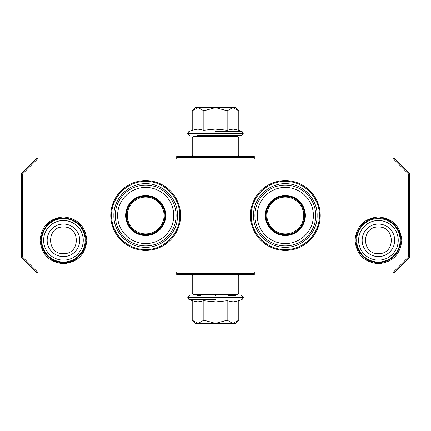<?xml version="1.0" encoding="UTF-8"?>
<svg xmlns="http://www.w3.org/2000/svg" width="431" height="431" viewBox="0 0 431 431"><rect width="100%" height="100%" fill="white"/><g stroke="black" fill="none" stroke-linecap="round" stroke-linejoin="round"><path stroke-width="0.65" d="M145.678 250.411A34.911 34.911 0 0 0 180.589 215.5A34.911 34.911 0 0 0 145.678 180.589A34.911 34.911 0 0 0 110.767 215.5A34.911 34.911 0 0 0 145.678 250.411M285.322 250.411A34.911 34.911 0 0 0 320.233 215.5A34.911 34.911 0 0 0 285.322 180.589A34.911 34.911 0 0 0 250.411 215.5A34.911 34.911 0 0 0 285.322 250.411M63.443 263.691C49.247 262.307 41.462 254.516 40.078 240.326C41.462 226.135 49.247 218.345 63.443 216.96C77.639 218.345 85.424 226.135 86.809 240.326C85.424 254.516 77.639 262.307 63.443 263.691M378.418 263.691C364.222 262.307 356.437 254.516 355.052 240.326C356.437 226.135 364.222 218.345 378.418 216.96C392.614 218.345 400.399 226.135 401.784 240.326C400.399 254.516 392.614 262.307 378.418 263.691M37.454 159.023L22.482 173.995L22.482 257.005L37.454 271.977L176.71 271.977L176.71 273.529L254.29 273.529L254.29 271.977L393.546 271.977L408.518 257.005L408.518 173.995L393.546 159.023L254.29 159.023L254.29 157.471L176.71 157.471L176.71 159.023L37.454 159.023L37.066 158.091L21.55 173.607L21.55 257.393L22.482 257.005M22.482 173.995L21.55 173.607M37.454 271.977L37.066 272.909L176.71 272.909M21.55 257.393L37.066 272.909M254.29 273.529L254.29 274.461L176.71 274.461L176.71 273.529M254.29 272.909L393.934 272.909L393.546 271.977M393.934 272.909L409.45 257.393L409.45 173.607L408.518 173.995M408.518 257.005L409.45 257.393M393.546 159.023L393.934 158.091L254.29 158.091M409.45 173.607L393.934 158.091M176.71 157.471L176.71 156.539L254.29 156.539L254.29 157.471M176.71 158.091L37.066 158.091M179.738 215.5C180.201 233.699 163.877 250.023 145.678 249.56C127.479 250.023 111.155 233.699 111.618 215.5C111.155 197.301 127.479 180.977 145.678 181.44C163.877 180.977 180.201 197.301 179.738 215.5M319.382 215.5C319.845 233.699 303.521 250.023 285.322 249.56C267.123 250.023 250.799 233.699 251.262 215.5C250.799 197.301 267.123 180.977 285.322 181.44C303.521 180.977 319.845 197.301 319.382 215.5M378.418 218.603A21.722 21.722 0 0 1 400.14 240.326A21.722 21.722 0 0 1 378.418 262.048A21.722 21.722 0 0 1 356.696 240.326A21.722 21.722 0 0 1 378.418 218.603M378.418 220.51A19.815 19.815 0 0 1 398.233 240.326A19.815 19.815 0 0 1 378.418 260.141A19.815 19.815 0 0 1 358.603 240.326A19.815 19.815 0 0 1 378.418 220.51M63.443 218.603A21.722 21.722 0 0 1 85.166 240.326A21.722 21.722 0 0 1 63.443 262.048A21.722 21.722 0 0 1 41.721 240.326A21.722 21.722 0 0 1 63.443 218.603M63.443 220.51A19.815 19.815 0 0 1 83.258 240.326A19.815 19.815 0 0 1 63.443 260.141A19.815 19.815 0 0 1 43.628 240.326A19.815 19.815 0 0 1 63.443 220.51M230.348 295.407L230.968 294.788L200.032 294.632M230.968 136.368L200.032 136.368M197.613 135.593L241.414 135.593L200.652 135.593L200.032 136.212M215.5 135.593L233.386 135.593M235.671 107.664L238.79 110.783L233.09 107.664L235.671 107.664M192.652 110.341L195.329 107.664L197.91 107.664L192.21 110.783L192.21 130.237L197.861 129.101L203.858 130.237L215.155 129.101L227.142 130.237L233.139 129.101L238.79 130.237L238.79 110.783M215.5 131.423L242.05 131.423L215.5 131.423M197.91 107.664L233.09 107.664M232.842 107.664L227.142 110.783L215.742 107.664M227.142 130.237L227.142 110.783M215.258 107.664L203.858 110.783L198.158 107.664M203.858 130.237L203.858 110.783M197.861 135.593L198.206 135.593M192.21 110.783L192.673 110.32M195.329 323.336L192.21 320.217L197.91 323.336L195.329 323.336M238.348 320.659L235.671 323.336L233.09 323.336L238.79 320.217L238.79 300.763L233.139 301.899L227.142 300.763L215.845 301.899L203.858 300.763L197.861 301.899L192.21 300.763L192.21 320.217M200.032 294.788L200.652 295.407L197.613 295.407M215.5 295.407L215.155 295.407M235.617 295.407L228.225 295.407M215.5 299.577L188.95 299.577L215.5 299.577M233.09 323.336L197.91 323.336M198.158 323.336L203.858 320.217L215.258 323.336M203.858 300.763L203.858 320.217M215.742 323.336L227.142 320.217L232.842 323.336M227.142 300.763L227.142 320.217M238.79 320.217L238.327 320.68M192.226 293.08L193.778 294.632L237.222 294.632L238.774 293.08L192.226 293.08L192.226 276.012L238.774 276.012L237.222 274.461M238.774 293.08L238.774 276.012M193.778 274.461L192.226 276.012M238.774 137.92L237.222 136.368L193.778 136.368L192.226 137.92L238.774 137.92L238.774 154.988L192.226 154.988L193.778 156.539M192.226 137.92L192.226 154.988M237.222 156.539L238.774 154.988M145.678 235.207A19.707 19.707 0 0 1 125.971 215.5A19.707 19.707 0 0 1 145.678 195.793A19.707 19.707 0 0 1 165.385 215.5A19.707 19.707 0 0 1 145.678 235.207M145.678 235.536A20.036 20.036 0 0 0 165.714 215.5A20.036 20.036 0 0 0 145.678 195.464A20.036 20.036 0 0 0 125.642 215.5A20.036 20.036 0 0 0 145.678 235.536M145.678 187.42A28.08 28.08 0 0 0 117.598 215.5A28.08 28.08 0 0 0 145.678 243.58A28.08 28.08 0 0 0 173.758 215.5A28.08 28.08 0 0 0 145.678 187.42M145.678 245.912A30.412 30.412 0 0 0 176.09 215.5A30.412 30.412 0 0 0 145.678 185.088A30.412 30.412 0 0 0 115.266 215.5A30.412 30.412 0 0 0 145.678 245.912M113.87 215.5C113.434 198.502 128.68 183.256 145.678 183.692C162.676 183.256 177.922 198.502 177.486 215.5C177.922 232.498 162.676 247.744 145.678 247.308C128.68 247.744 113.434 232.498 113.87 215.5M127.264 215.5A18.414 18.414 0 0 1 145.678 197.086A18.414 18.414 0 0 1 164.092 215.5A18.414 18.414 0 0 1 145.678 233.914A18.414 18.414 0 0 1 127.264 215.5M126.439 215.5A19.239 19.239 0 0 1 145.678 196.261A19.239 19.239 0 0 1 164.917 215.5A19.239 19.239 0 0 1 145.678 234.739A19.239 19.239 0 0 1 126.439 215.5M285.322 235.207A19.707 19.707 0 0 1 265.615 215.5A19.707 19.707 0 0 1 285.322 195.793A19.707 19.707 0 0 1 305.029 215.5A19.707 19.707 0 0 1 285.322 235.207M285.322 235.536A20.036 20.036 0 0 0 305.358 215.5A20.036 20.036 0 0 0 285.322 195.464A20.036 20.036 0 0 0 265.286 215.5A20.036 20.036 0 0 0 285.322 235.536M285.322 187.42A28.08 28.08 0 0 0 257.242 215.5A28.08 28.08 0 0 0 285.322 243.58A28.08 28.08 0 0 0 313.402 215.5A28.08 28.08 0 0 0 285.322 187.42M285.322 245.912A30.412 30.412 0 0 0 315.734 215.5A30.412 30.412 0 0 0 285.322 185.088A30.412 30.412 0 0 0 254.91 215.5A30.412 30.412 0 0 0 285.322 245.912M253.514 215.5C253.078 198.502 268.324 183.256 285.322 183.692C302.32 183.256 317.566 198.502 317.13 215.5C317.566 232.498 302.32 247.744 285.322 247.308C268.324 247.744 253.078 232.498 253.514 215.5M266.908 215.5A18.414 18.414 0 0 1 285.322 197.086A18.414 18.414 0 0 1 303.736 215.5A18.414 18.414 0 0 1 285.322 233.914A18.414 18.414 0 0 1 266.908 215.5M266.083 215.5A19.239 19.239 0 0 1 285.322 196.261A19.239 19.239 0 0 1 304.561 215.5A19.239 19.239 0 0 1 285.322 234.739A19.239 19.239 0 0 1 266.083 215.5M378.418 256.601A16.276 16.276 -90 0 0 394.694 240.326A16.276 16.276 -90 0 0 378.418 224.05A16.276 16.276 90 0 0 362.142 240.326A16.276 16.276 90 0 0 378.418 256.601M378.418 253.606C395.545 254.435 395.545 226.216 378.418 227.045C361.291 226.216 361.291 254.435 378.418 253.606M63.443 256.601A16.276 16.276 -90 0 0 79.719 240.326A16.276 16.276 -90 0 0 63.443 224.05A16.276 16.276 90 0 0 47.168 240.326A16.276 16.276 90 0 0 63.443 256.601M63.443 253.606C80.57 254.435 80.57 226.216 63.443 227.045C46.316 226.216 46.316 254.435 63.443 253.606M238.79 130.237L242.05 131.423L243.273 133.729L187.727 133.729L189.586 135.593M243.273 133.174L187.727 133.174L187.727 133.729M192.21 300.763L188.95 299.577L187.727 297.271L243.273 297.271L241.414 295.407M187.727 297.826L243.273 297.826L243.273 297.271M230.348 135.593L230.968 136.212M243.273 133.729L241.414 135.593M192.21 130.237L188.95 131.423L187.727 133.174M187.727 297.271L189.586 295.407M238.79 300.763L242.05 299.577L243.273 297.826M63.443 262.716C76.987 263.163 88.414 249.35 85.435 236.129C82.445 224.82 75.118 218.754 63.443 217.935C56.623 218.07 50.95 220.683 46.419 225.785C39.684 234.766 39.323 244 45.33 253.487C49.894 259.451 55.933 262.527 63.443 262.716M378.418 262.716C389.931 261.935 397.242 255.982 400.34 244.867C403.567 231.566 392.097 217.472 378.418 217.935C364.739 217.472 353.269 231.566 356.496 244.867C359.594 255.982 366.905 261.935 378.418 262.716"/></g></svg>
